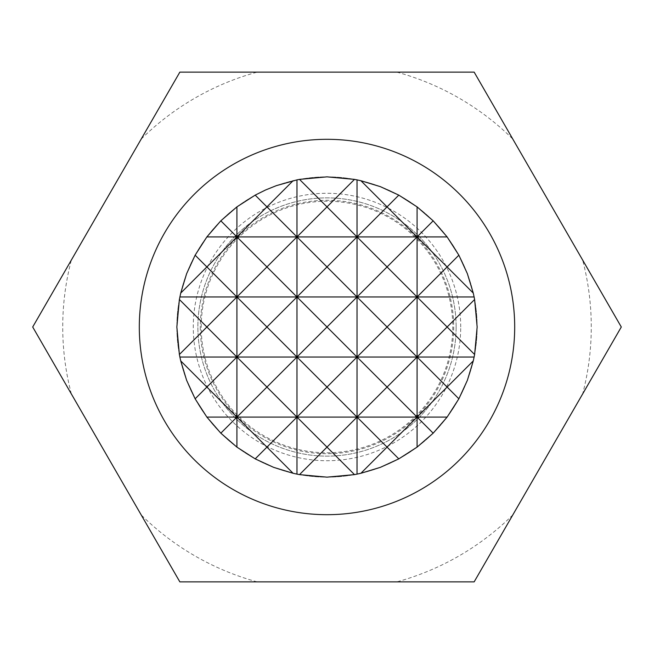 <?xml version="1.0" encoding="UTF-8"?>
<svg xmlns="http://www.w3.org/2000/svg" width="654" height="654" viewBox="0 0 654 654"><rect width="100%" height="100%" fill="white"/><g stroke="black" fill="none" stroke-linecap="round" stroke-linejoin="round"><path stroke-width="0.49" stroke-dasharray="3.27 2.45" d="M456.132 327A129.132 129.132 0 0 1 327 456.132A129.132 129.132 0 0 1 197.868 327A129.132 129.132 0 0 1 327 197.868A129.132 129.132 0 0 1 456.132 327A129.132 129.132 0 0 1 327 456.132A129.132 129.132 0 0 1 197.868 327A129.132 129.132 0 0 1 327 197.868A129.132 129.132 0 0 1 456.132 327M200.287 327A126.713 126.713 0 0 0 327 453.712A126.713 126.713 0 0 0 453.712 327A126.713 126.713 0 0 0 327 200.287A126.713 126.713 0 0 0 200.287 327M176.85 327A150.15 150.15 0 0 1 327 176.85A150.15 150.15 0 0 1 357.027 474.117A150.15 150.15 0 0 1 176.85 327A150.15 150.15 0 0 1 327 176.85A150.15 150.15 0 0 1 477.15 327A150.15 150.15 0 0 1 327 477.15A150.15 150.15 0 0 1 296.973 179.883A150.15 150.15 0 0 1 477.15 327A150.15 150.15 0 0 1 327 477.15A150.15 150.15 0 0 1 176.85 327M460.727 327A133.727 133.727 0 0 0 327 193.273A133.727 133.727 0 0 0 193.273 327A133.727 133.727 0 0 0 327 460.727A133.727 133.727 0 0 0 460.727 327M32.7 327L179.85 72.128L474.15 72.128L582.649 260.055A264.273 264.273 0 0 1 582.649 393.945L474.15 581.872L179.85 581.872L32.7 327M71.351 393.945A264.273 264.273 0 0 1 71.351 260.055M582.649 260.055L621.3 327L582.649 393.945M201.236 327A125.764 125.764 0 0 1 327 201.236A125.764 125.764 0 0 1 452.764 327A125.764 125.764 0 0 1 327 452.764A125.764 125.764 0 0 1 201.236 327M141.199 139.073A264.273 264.273 0 0 1 257.153 72.128M396.847 72.128A264.273 264.273 0 0 1 512.801 139.073M512.801 514.927A264.273 264.273 0 0 1 396.847 581.872M257.153 581.872A264.273 264.273 0 0 1 141.199 514.927"/><path stroke-width="0.98" d="M139.31 327A187.69 187.69 0 0 1 327 139.31A187.69 187.69 0 0 1 514.69 327A187.69 187.69 0 0 1 327 514.69A187.69 187.69 0 0 1 139.31 327M621.3 327L474.15 72.128L179.85 72.128L32.7 327L179.85 581.872L474.15 581.872L621.3 327M387.062 447.123L398.809 458.871L380.35 467.357L360.91 473.275L387.062 447.123L357.027 417.089L417.089 417.089L387.062 447.123M327 447.123L354.493 474.616L327 477.15L299.507 474.616L327 447.123L296.973 417.089L357.027 417.089L327 447.123M447.123 417.089L433.177 433.177L417.089 417.089L447.123 417.089L458.871 398.809L417.089 357.027L387.062 387.062L417.089 417.089L473.275 360.91L467.357 380.35L458.871 398.809M266.938 447.123L236.912 417.089L296.973 417.089L266.938 447.123L293.09 473.275L273.65 467.357L255.191 458.871L266.938 447.123M206.877 417.089L195.129 398.809L206.877 387.062L236.912 417.089L220.823 433.177L206.877 417.089L236.912 417.089L266.938 387.062L296.973 417.089L327 387.062L357.027 417.089L387.062 387.062L357.027 357.027L474.117 357.027L473.275 360.91M327 387.062L296.973 357.027L357.027 357.027L327 387.062M266.938 387.062L236.912 357.027L296.973 357.027L266.938 387.062M179.883 357.027L179.384 354.493L206.877 327L236.912 357.027L206.877 387.062L180.725 360.91L179.883 357.027L236.912 357.027L266.938 327L296.973 357.027L327 327L357.027 357.027L387.062 327L417.089 357.027L447.123 327L474.616 354.493L474.117 357.027M474.117 296.973L474.616 299.507L447.123 327L417.089 296.973L474.117 296.973L473.275 293.09L417.089 236.912L433.177 220.823L447.123 236.912L458.871 255.191L447.123 266.938L387.062 327L357.027 296.973L417.089 296.973L417.089 447.123L398.809 458.871M327 327L296.973 296.973L357.027 296.973L327 327M266.938 327L236.912 296.973L296.973 296.973L266.938 327M179.883 296.973L236.912 296.973L206.877 327L179.384 299.507L180.725 293.09L206.877 266.938L195.129 255.191L206.877 236.912L357.027 236.912L387.062 206.877L360.91 180.725L380.35 186.643L398.809 195.129L387.062 206.877L417.089 236.912L447.123 236.912M206.877 236.912L220.823 220.823L236.912 236.912L266.938 206.877L296.973 236.912L327 206.877L299.507 179.384L327 176.85L354.493 179.384L327 206.877L357.027 236.912L417.089 236.912L387.062 266.938L417.089 296.973L417.089 206.877L433.177 220.823M354.493 179.384L357.027 179.883L357.027 296.973L387.062 266.938L357.027 236.912L327 266.938L357.027 296.973L357.027 474.117L354.493 474.616M293.09 180.725L266.938 206.877L255.191 195.129L265.598 189.971L276.38 185.638L296.973 179.883L296.973 296.973L327 266.938L296.973 236.912L266.938 266.938L296.973 296.973L296.973 474.117L293.09 473.275M220.823 220.823L236.912 206.877L236.912 296.973L266.938 266.938L236.912 236.912L206.877 266.938L236.912 296.973L236.912 447.123L220.823 433.177M255.191 458.871L236.912 447.123M179.384 354.493L176.85 327L179.384 299.507M236.912 206.877L255.191 195.129M180.725 293.09L186.643 273.65L195.129 255.191M195.129 398.809L186.643 380.35L180.725 360.91M299.507 474.616L296.973 474.117M360.91 473.275L357.027 474.117M296.973 179.883L299.507 179.384M398.809 195.129L417.089 206.877M357.027 179.883L360.91 180.725M474.616 299.507L477.15 327L474.616 354.493M433.177 433.177L417.089 447.123M458.871 255.191L467.357 273.65L473.275 293.09"/></g></svg>
